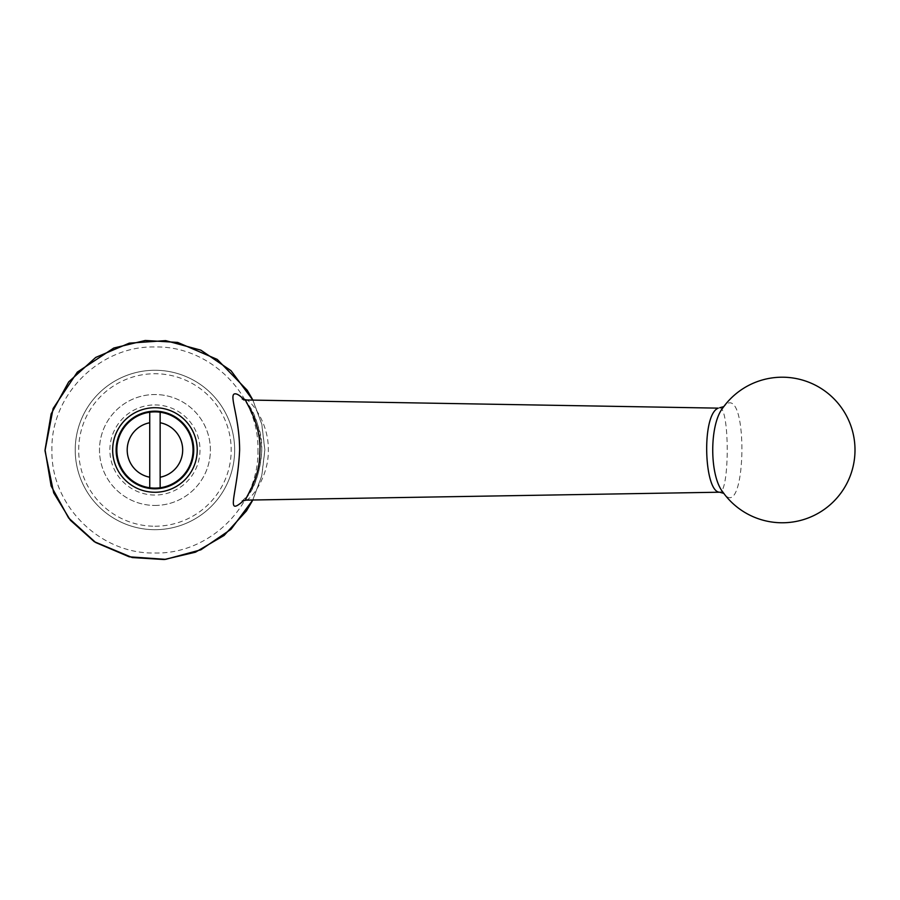 <?xml version="1.0" encoding="UTF-8"?>
<svg xmlns="http://www.w3.org/2000/svg" width="900" height="900" viewBox="0 0 900 900"><rect width="100%" height="100%" fill="white"/><g stroke="black" fill="none" stroke-linecap="round" stroke-linejoin="round"><path stroke-width="0.67" stroke-dasharray="4.5 3.38" d="M154.935 526.23A76.241 76.241 0 0 0 220.972 411.863A76.241 76.241 0 0 0 88.909 411.863A76.241 76.241 0 0 0 154.935 526.23M154.935 505.44A55.451 55.451 0 0 0 202.961 422.257A55.451 55.451 0 0 0 106.92 422.257A55.451 55.451 0 0 0 154.935 505.44A55.451 55.451 0 0 1 99.495 449.989A55.451 55.451 0 0 1 154.935 394.537A55.451 55.451 0 0 1 210.386 449.989A55.451 55.451 0 0 1 154.935 505.44M154.935 404.933A45.056 45.056 0 0 1 193.961 472.511A45.056 45.056 0 0 1 115.92 472.511A45.056 45.056 0 0 1 154.935 404.933M160.144 487.755A38.126 38.126 0 0 0 160.144 412.223A38.126 38.126 0 0 0 117.169 444.791A38.126 38.126 0 0 0 149.737 487.755L149.737 422.752M160.144 477.214L160.144 412.74M154.935 488.801A38.812 38.812 0 0 0 193.759 449.989A38.812 38.812 0 0 0 154.935 411.165A38.812 38.812 0 0 0 116.123 449.989A38.812 38.812 0 0 0 154.935 488.801M719.651 407.767C729.788 407.329 729.709 492.683 719.64 492.21M246.172 500.119C249.851 500.4 269.145 477.709 268.324 449.291C268.56 421.673 250.11 399.994 246.24 399.859M154.935 529.695A79.706 79.706 0 0 0 223.976 410.13A79.706 79.706 0 0 0 85.905 410.13A79.706 79.706 0 0 0 154.935 529.695A79.706 79.706 0 0 0 234.653 449.989A79.706 79.706 0 0 0 154.935 370.271A79.706 79.706 0 0 0 75.229 449.989A79.706 79.706 0 0 0 154.935 529.695M723.668 493.211L722.869 492.109C745.459 526.129 748.969 393.784 727.796 403.312L722.947 407.149M243.9 399.566C253.969 409.027 259.942 425.835 261.799 449.989C259.954 474.086 253.98 490.882 243.9 500.4M252.776 500.017L261.743 475.796L264.825 449.989L261.754 424.204L252.776 399.96M257.951 449.989C259.301 505.26 209.914 554.366 154.89 553.005C99.821 554.299 50.524 505.147 51.93 449.854C50.58 394.841 99.99 345.566 154.924 346.973C209.981 345.623 259.301 394.762 257.951 449.989M242.213 501.03L246.847 496.327C258.57 483.795 266.456 448.571 258.626 427.657C254.846 415.868 250.605 407.475 245.891 402.491L242.213 398.947M252.844 399.96L261.832 424.26L264.881 449.989L261.832 475.718L252.844 500.006"/><path stroke-width="1.35" d="M149.737 477.214A27.72 27.72 0 0 1 149.737 422.752L149.737 412.223A38.126 38.126 0 0 0 149.737 487.755A38.126 38.126 0 0 0 160.144 487.755L160.144 412.223A38.126 38.126 0 0 0 149.737 412.223L149.737 487.755A38.126 38.126 0 0 0 160.144 487.755L160.144 477.214A27.72 27.72 0 0 0 160.144 422.752M160.144 412.74L160.144 412.223A38.126 38.126 0 0 1 160.144 487.755A38.126 38.126 0 0 0 160.144 412.223M723.938 493.402L719.64 492.21C704.07 492.233 701.258 414.585 718.256 408.139L245.824 399.983C244.901 401.715 261.9 423.889 259.796 453.184C259.774 481.275 243.101 499.928 246.172 500.119L242.213 501.03M246.24 399.859L242.213 398.947M722.869 407.869L722.869 407.869C709.391 424.463 709.324 475.369 722.869 492.109L722.869 492.109A72.776 72.776 0 0 0 855 449.989A72.776 72.776 0 0 0 722.869 407.869L722.88 407.846M243.9 500.4C224.269 517.781 237.656 494.73 239.625 449.989C239.501 416.002 228.071 393.401 235.35 393.829C237.409 393.885 240.266 395.798 243.9 399.566M252.776 399.96L231.007 370.688L200.857 350.156L165.656 340.627L129.274 343.147L95.726 357.424L68.692 381.904L51.154 413.887L45.056 449.843L51.12 485.978L68.625 517.984L95.647 542.498L129.218 556.808L165.623 559.35L200.846 549.821L231.007 529.29L252.776 500.017M154.935 488.801A38.812 38.812 0 0 0 188.55 430.582A38.812 38.812 0 0 0 121.32 430.582A38.812 38.812 0 0 0 154.935 488.801A38.812 38.812 0 0 0 188.55 430.582A38.812 38.812 0 0 0 121.32 430.582A38.812 38.812 0 0 0 154.935 488.801M149.737 412.223A38.126 38.126 0 0 0 149.737 487.755M154.935 492.266A42.277 42.277 0 0 0 191.554 428.85A42.277 42.277 0 0 0 118.328 428.85A42.277 42.277 0 0 0 154.935 492.266M719.64 492.21L246.172 500.119M723.926 406.586L719.651 407.767M252.844 500.006L246.431 510.952L224.1 535.444L195.502 552.173L164.25 559.53L132.199 557.55L94.275 541.676L70.38 520.245L53.685 492.829L45 450.72L53.123 408.51L77.321 372.116L113.782 348.03L145.294 340.47L177.649 342.416L217.237 359.404L247.264 390.296L252.844 399.96"/></g></svg>
